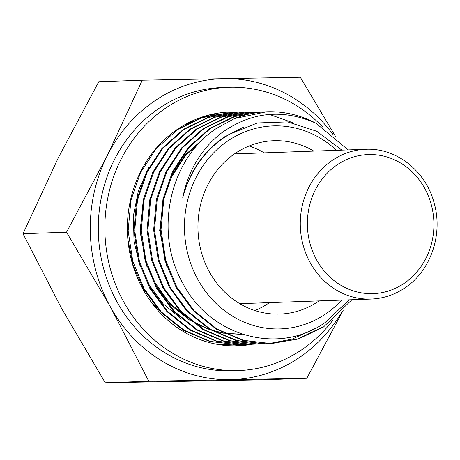 <?xml version="1.0" encoding="UTF-8"?>
<svg xmlns="http://www.w3.org/2000/svg" width="460" height="460" viewBox="0 0 460 460"><rect width="100%" height="100%" fill="white"/><g stroke="black" fill="none" stroke-linecap="round" stroke-linejoin="round"><path stroke-width="0.69" d="M342.424 311.173A150.541 136.873 -92 0 1 230.402 379.649A150.541 136.873 -92 0 1 110.256 306.619A150.541 136.873 -92 0 1 107.007 156.112L66.528 232.202L110.256 306.619L148.793 381.225L306.814 378.258L263.287 379.787L105.265 382.754L61.536 308.332L23 233.732L58.282 157.832L98.756 81.742L142.29 80.212L107.007 156.112A150.541 136.873 -92 0 1 155.905 100.084A150.541 136.873 -92 0 1 223.893 78.637A150.541 136.873 -92 0 1 333.345 134.941M335.921 137.16L300.311 77.245L142.29 80.212M306.814 378.258L343.166 310.385M66.528 232.202L23 233.732M148.793 381.225L105.265 382.754M148.73 167.664L138.431 190.607L133.411 215.671L134.01 241.483L140.185 266.438M218.661 113.838A115.638 105.133 88 0 0 207.126 115.489M148.298 283.803L163.07 303.698L181.78 319.217M157.038 308.177L151.627 302.645M254.869 310.534A86.733 78.855 88 0 0 268.191 303.497A86.733 78.855 88 0 0 269.462 302.64M313.846 151.11A86.733 78.855 88 0 0 273.752 140.72A86.733 78.855 88 0 0 235.756 153.042A86.733 78.855 88 0 0 201.302 251.89A86.733 78.855 88 0 0 279.852 314.077A86.733 78.855 88 0 0 317.848 301.748A86.733 78.855 88 0 0 319.113 300.892M183.183 125.649L204.798 116.627L226.998 113.171M230.678 113.085L227.821 113.143L202.124 117.656L177.56 129.599L156.095 148.793L140.461 172.713L130.91 200.336L128.144 230.897L132.808 261.32L144.06 288.552L161.236 311.857L184.092 330.217L210.507 341.435L237.653 344.735L242.115 344.551M244.973 344.488L216.263 341.234L189.848 330.016L166.992 311.656L149.816 288.345L138.563 261.113L133.9 230.696L136.666 200.134L146.217 172.511L161.851 148.591L183.316 129.392L207.874 117.455L234.381 112.913M237.256 112.855L234.399 112.913L208.696 117.426L184.138 129.363L162.673 148.563L147.039 172.483L137.488 200.106L134.722 230.667L139.386 261.084L150.638 288.316L167.814 311.627L190.67 329.987L217.085 341.205L244.231 344.505L248.693 344.316M252.396 344.229L249.987 344.304L222.841 341.004L196.42 329.785L173.57 311.42L156.394 288.115L145.141 260.883L140.478 230.466L143.244 199.905L152.789 172.281L168.423 148.356L189.894 129.162L214.452 117.219L240.154 112.712M240.545 112.7L243.426 112.654M243.834 112.625L240.977 112.683L215.274 117.191L190.716 129.133L169.245 148.327L153.611 172.253L144.066 199.876L141.3 230.437L145.964 260.854L157.216 288.086L174.392 311.391L197.242 329.757L223.663 340.975L250.809 344.275L255.271 344.086M258.129 344.028L229.419 340.768L202.998 329.555L180.142 311.19L162.966 287.885L151.714 260.653L147.05 230.23L149.822 199.669L159.367 172.052L175.001 148.126L196.466 128.932L221.03 116.989L246.732 112.481M247.123 112.464L249.998 112.424M250.412 112.424L253.293 112.476M253.707 112.493L256.594 112.654M269.491 114.454L293.457 122.912M250.412 112.395L247.555 112.453L221.852 116.961L197.288 128.903L175.823 148.097L160.189 172.023L150.644 199.64L147.873 230.201L152.536 260.624L163.789 287.856L180.964 311.161L203.82 329.527L230.242 340.739L257.387 344.04L261.843 343.856M264.701 343.798L235.992 340.538L209.576 329.325L186.72 310.96L169.544 287.655L158.292 260.423L153.629 230L156.394 199.439L165.945 171.816L181.579 147.896L203.044 128.702L227.608 116.759L253.31 112.246M256.99 112.159L254.133 112.217L228.43 116.731L203.866 128.673L182.401 147.867L166.767 171.787L157.216 199.41L154.451 229.971L159.114 260.394L170.367 287.627L187.542 310.931L210.398 329.297L236.814 340.509L263.965 343.81L268.421 343.626M271.279 343.568L242.569 340.308L216.154 329.09L193.298 310.73L176.123 287.419L164.87 260.188L160.206 229.77L162.972 199.209L172.523 171.586L188.157 147.666L209.622 128.466L234.18 116.529L260.688 111.987M260.274 112.004L263.154 111.958M263.563 111.929L260.705 111.987L235.002 116.501L210.444 128.438L188.98 147.637L173.345 171.557L163.794 199.18L161.029 229.741L165.692 260.159L176.945 287.391L194.12 310.701L216.976 329.061L243.392 340.279L270.537 343.58L298.31 339.008L323.432 327.048L351.946 299.736M215.964 344.08L232.662 344.925L218.08 344.465M232.662 344.925L235.537 344.781M235.951 344.753L238.82 344.511M239.234 344.471L242.104 344.132M238.395 344.724L209.685 341.464L183.27 330.251L160.413 311.886L143.238 288.581L133.187 265.368L127.88 239.505M242.529 344.523L245.398 344.281M249.101 344.293L251.976 344.051M255.679 344.057L258.555 343.815M262.257 343.827L265.127 343.585M268.835 343.597L292.261 339.072L314.778 328.607M322.609 327.077L297.706 338.968L271.71 343.551M336.461 150.316A101.568 92.345 88 0 0 228.741 140.329A101.568 92.345 88 0 0 197.944 279.668A101.568 92.345 88 0 0 324.869 314.467A101.568 92.345 88 0 0 341.734 300.092M266.599 111.78L234.376 118.605L216.275 128.518C169.383 159.033 153.329 232.852 183.275 284.096C210.709 336.737 279.18 355.591 325.381 322.316L349.146 299.834M341.872 150.121L316.762 131.267L287.644 121.9L257.381 122.952L228.919 134.504A105.639 96.048 88 0 0 225.118 136.896A105.639 96.048 88 0 0 182.701 197.944C188.174 170.729 201.014 149.149 221.214 133.199C250.953 111.849 282.543 108.525 315.98 123.222L348.128 149.902M182.701 197.944C189.14 172.281 203.027 151.938 224.348 136.925L243.645 127.092M164.967 194.258L171.672 176.881L185.133 155.992L203.492 138.931M166.75 266.3L159.689 230.448L164.145 194.287M171.16 176.283L185.311 154.836L204.614 137.615M242.15 334.316L224.532 333.19M223.186 332.959L211.87 330.165M209.892 329.515L191.607 320.982M188.059 318.734L169.464 302.749L155.319 283.153L147.844 266.967M241.327 334.345L225.009 333.419M223.709 333.218L212.917 330.763M211.048 330.194L194.034 322.885M190.785 321.011L170.781 305.049L155.48 284.889M147.022 266.995L139.961 231.138L144.411 194.982M234.376 118.605A115.903 105.38 -92 0 1 266.765 111.774A115.903 105.38 -92 0 1 315.98 123.222M264.189 152.858A86.733 78.855 88 0 0 249.084 146.004M234.548 345.857A116.955 106.335 88 0 0 245.456 344.477A116.955 106.335 88 0 0 246.359 344.304M246.571 344.258A116.955 106.335 88 0 0 247.767 344.017M244.122 112.608A116.955 106.335 88 0 0 229.615 112.027A116.955 106.335 88 0 0 178.376 128.645A116.955 106.335 88 0 0 131.905 261.941A116.955 106.335 88 0 0 237.837 345.799A116.955 106.335 88 0 0 252.034 344.241M252.04 344.241A116.955 106.335 88 0 0 252.937 344.074M322.92 127.293A141.72 128.852 88 0 0 228.741 87.279A141.72 128.852 88 0 0 166.658 107.421A141.72 128.852 88 0 0 110.354 268.933A141.72 128.852 88 0 0 238.705 370.541A141.72 128.852 88 0 0 300.794 350.405A141.72 128.852 88 0 0 333.028 319.959M228.741 87.279L222.168 87.515A141.72 128.852 88 0 0 160.08 107.651A141.72 128.852 88 0 0 103.776 269.163A141.72 128.852 88 0 0 232.133 370.772L238.705 370.541M237.544 112.838A116.955 106.335 88 0 0 226.326 112.2M332.954 159.93A74.94 68.132 -92 0 1 365.78 149.281C396.405 147.654 426.104 171.269 434.228 203.377C443.25 234.899 430.393 271.607 404.305 288.288C394.093 294.992 383.007 298.586 371.047 299.063A74.94 68.132 -92 0 1 303.18 245.335A74.94 68.132 -92 0 1 332.954 159.93M403.575 283.745A69.586 63.267 88 0 0 424.672 188.284A69.586 63.267 88 0 0 337.715 164.444A69.586 63.267 88 0 0 316.612 259.906A69.586 63.267 88 0 0 403.575 283.745M234.491 153.899L365.78 149.281M239.758 303.68L371.047 299.063M226.981 113.171L227.803 113.143M240.131 112.712L240.954 112.683M246.709 112.481L247.532 112.453M253.287 112.246L254.11 112.217M238.418 344.724L239.24 344.695M244.996 344.488L245.818 344.459M258.146 344.028L258.968 343.999M264.724 343.798L265.546 343.769M271.302 343.562L272.124 343.534M266.438 111.786L266.765 111.774"/></g></svg>

